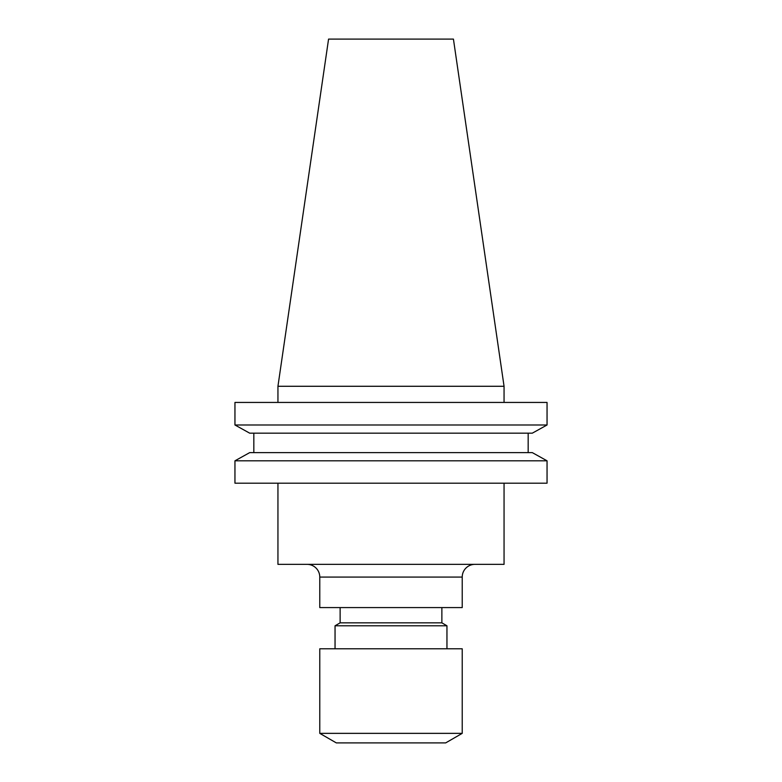<?xml version="1.0" encoding="UTF-8"?>
<svg xmlns="http://www.w3.org/2000/svg" width="782" height="782" viewBox="0 0 782 782"><rect width="100%" height="100%" fill="white"/><g stroke="black" fill="none" stroke-linecap="round" stroke-linejoin="round"><path stroke-width="1.17" d="M307.062 564.35A12.717 12.717 0 0 1 319.779 577.067L319.779 607.585L462.221 607.585L462.221 577.067L319.779 577.067M474.938 564.35A12.717 12.717 0 0 0 462.221 577.067M319.779 733.36L336.319 742.9L445.681 742.9L462.221 733.36L462.221 648.786L319.779 648.786L319.779 733.36L462.221 733.36M446.952 648.786L446.952 625.786L335.048 625.786L335.048 648.786M335.048 625.786L340.131 622.843L441.869 622.843L446.952 625.786M441.869 622.843L441.869 607.585M340.131 622.843L340.131 607.585M277.942 483.188L277.942 564.35L504.058 564.35L504.058 483.188M277.942 386.279L504.058 386.279L453.433 39.1L328.567 39.1L277.942 386.279L277.942 402.437M504.058 386.279L504.058 402.437M532.307 433.169L547.048 424.988L234.952 424.988L249.693 433.169L234.952 424.988L234.952 402.437L547.048 402.437L547.048 424.988L532.307 433.169L249.693 433.169M249.693 452.622L234.952 460.813L249.693 452.622L532.307 452.622L547.048 460.813L234.952 460.813L234.952 483.188L547.048 483.188L547.048 460.813L532.307 452.622M253.827 452.622L253.827 433.169M528.173 452.622L528.173 433.169"/></g></svg>
